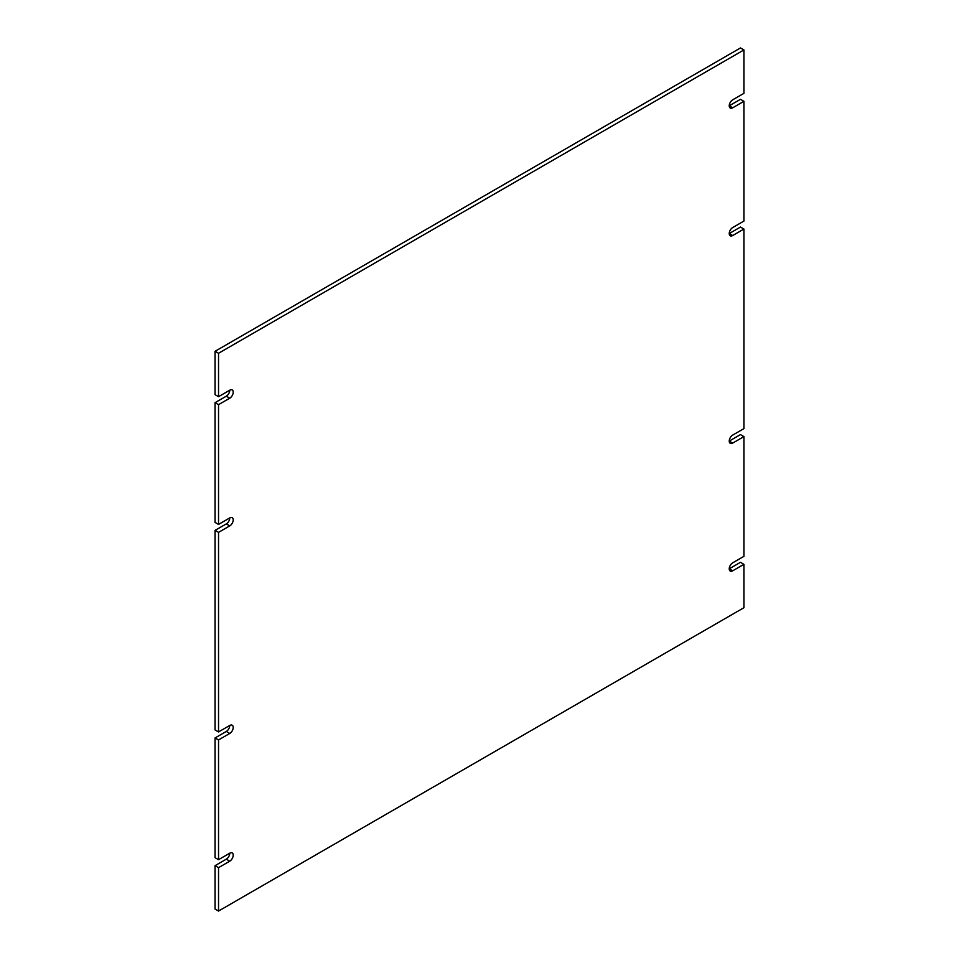 <?xml version="1.0" encoding="UTF-8"?>
<svg xmlns="http://www.w3.org/2000/svg" width="959" height="959" viewBox="0 0 959 959"><rect width="100%" height="100%" fill="white"/><g stroke="black" fill="none" stroke-linecap="round" stroke-linejoin="round"><path stroke-width="1.44" d="M743.932 564.324L732.7 570.809L729.236 568.807L740.468 562.322L743.932 564.324L743.932 607.706L218.532 911.05L215.068 909.06L215.068 865.665L226.3 859.18A4.891 2.817 120 0 0 229.764 853.186L218.532 859.672L215.068 857.682L215.068 737.939L226.3 731.453A4.891 2.817 120 0 0 229.764 725.46L218.532 731.945L215.068 729.955L215.068 530.387L226.3 523.902A4.891 2.817 120 0 0 229.764 517.92A4.891 2.817 -60 0 1 232.21 517.668A4.891 2.817 -60 0 1 232.953 521.588A4.891 2.817 -60 0 1 229.764 525.892L226.3 523.902M229.764 517.92L218.532 524.405L215.068 522.403L215.068 402.66L226.3 396.175A4.891 2.817 120 0 0 229.764 390.193L218.532 396.678L218.532 353.284L743.932 49.94L743.932 93.335L732.7 99.82A4.891 2.817 -60 0 0 729.499 104.135A4.891 2.817 -60 0 0 730.255 108.055A4.891 2.817 -60 0 0 732.7 107.804L743.932 101.318L743.932 221.061L732.7 227.547A4.891 2.817 -60 0 0 729.499 231.85A4.891 2.817 -60 0 0 730.255 235.77A4.891 2.817 -60 0 0 732.7 235.53L743.932 229.045L743.932 428.613L732.7 435.098A4.891 2.817 -60 0 0 729.499 439.402A4.891 2.817 -60 0 0 730.255 443.322A4.891 2.817 -60 0 0 732.7 443.082L743.932 436.597L743.932 556.34L732.7 562.825A4.891 2.817 -60 0 0 729.499 567.129A4.891 2.817 -60 0 0 730.255 571.049A4.891 2.817 -60 0 0 732.7 570.809M218.532 396.678L215.068 394.676L215.068 351.294L740.468 47.95L743.932 49.94M732.7 107.804L729.236 105.814L740.468 99.328L743.932 101.318M732.7 235.53L729.236 233.54L740.468 227.055L743.932 229.045M732.7 443.082L729.236 441.08L740.468 434.595L743.932 436.597M215.068 530.387L218.532 532.389L229.764 525.892M218.532 731.945L218.532 532.389M229.764 725.46A4.891 2.817 -60 0 1 232.21 725.22A4.891 2.817 -60 0 1 232.953 729.14A4.891 2.817 -60 0 1 229.764 733.443L226.3 731.453M215.068 737.939L218.532 739.928L229.764 733.443M218.532 859.672L218.532 739.928M229.764 853.186A4.891 2.817 -60 0 1 232.21 852.947A4.891 2.817 -60 0 1 232.953 856.866A4.891 2.817 -60 0 1 229.764 861.17L226.3 859.18M215.068 865.665L218.532 867.655L229.764 861.17M218.532 911.05L218.532 867.655M215.068 351.294L218.532 353.284M229.764 390.193A4.891 2.817 -60 0 1 232.21 389.953A4.891 2.817 -60 0 1 232.953 393.861A4.891 2.817 -60 0 1 229.764 398.177L226.3 396.175M215.068 402.66L218.532 404.662L229.764 398.177M218.532 524.405L218.532 404.662"/></g></svg>
